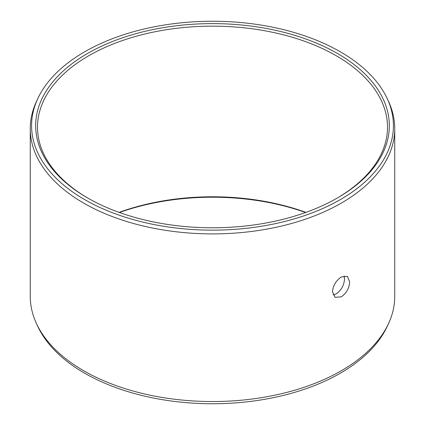 <?xml version="1.0" encoding="UTF-8"?>
<svg xmlns="http://www.w3.org/2000/svg" width="425" height="425" viewBox="0 0 425 425"><rect width="100%" height="100%" fill="white"/><g stroke="black" fill="none" stroke-linecap="round" stroke-linejoin="round"><path stroke-width="0.64" d="M87.47 53.513A176.821 102.085 180 0 1 337.53 53.513A176.821 102.085 180 0 1 337.53 197.885L337.53 197.885A176.821 102.085 0 0 1 87.47 197.885A176.821 102.085 0 0 1 87.47 53.513M88.113 198.257A174.999 101.033 0 0 1 37.501 127.187A174.999 101.033 0 0 1 88.756 55.744A174.999 101.033 180 0 1 279.469 33.846A174.999 101.033 180 0 1 387.499 127.187A174.999 101.033 180 0 1 336.887 198.257M333.104 294.961L336.244 293.861C341.365 290.19 344.128 285.175 344.532 278.811L344.107 275.894M341.365 276.978L347.294 276.293L349.669 281.775C349.26 288.139 346.492 293.154 341.365 296.82L335.144 297.335L332.488 291.693C333.083 285.441 336.042 280.537 341.365 276.978M394.74 296.326A182.24 105.214 180 0 1 388.604 323.404A182.24 105.214 180 0 1 341.365 370.722A182.24 105.214 0 0 1 165.197 397.933A182.24 105.214 0 0 1 36.396 323.404A182.24 105.214 0 0 1 30.26 296.326L30.26 128.674A182.24 105.214 0 0 0 142.758 225.882A182.24 105.214 0 0 0 341.365 203.076A182.24 105.214 180 0 0 394.74 128.674L394.74 296.326M387.318 98.818A180.912 104.449 180 0 1 340.425 199.559A180.912 104.449 0 0 1 122.161 216.197A180.912 104.449 0 0 1 37.682 98.818A180.912 104.449 0 0 1 84.575 51.845A180.912 104.449 180 0 1 259.457 24.831A180.912 104.449 180 0 1 387.318 98.818L388.604 101.596A182.24 105.214 180 0 1 394.74 128.674M37.682 98.818L36.396 101.596A182.24 105.214 0 0 0 30.26 128.674M119.085 212.378A174.999 101.033 180 0 1 305.915 212.378M119.43 212.5A176.821 102.085 180 0 1 305.57 212.5M388.604 323.404L387.318 326.182A180.912 104.449 180 0 1 340.425 373.155A180.912 104.449 0 0 1 165.543 400.169A180.912 104.449 0 0 1 37.682 326.182L36.396 323.404"/></g></svg>

